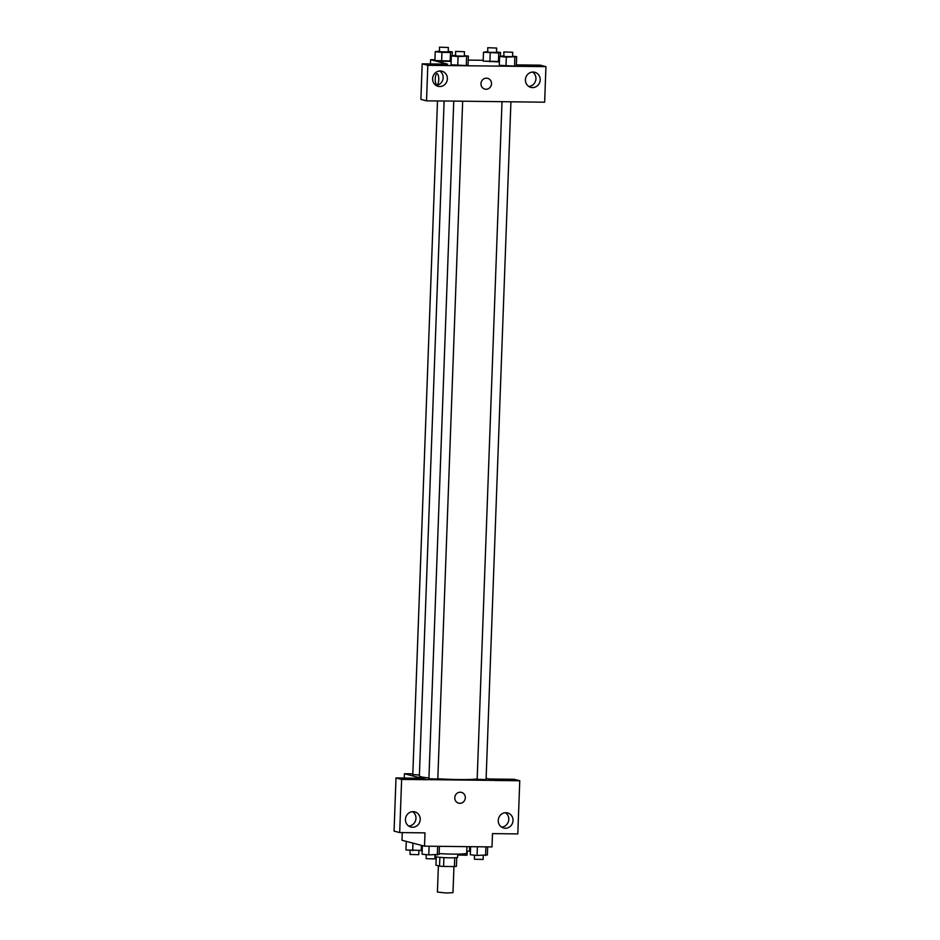 <?xml version="1.0" encoding="UTF-8"?>
<svg xmlns="http://www.w3.org/2000/svg" width="940" height="940" viewBox="0 0 940 940"><rect width="100%" height="100%" fill="white"/><g stroke="black" fill="none" stroke-linecap="round" stroke-linejoin="round"><path stroke-width="1.41" d="M438.381 865.834L437.417 892.095L446.441 893L452.986 892.659L453.95 866.562M454.737 857.762L454.408 866.562A10.575 0.799 2.1 0 0 456.429 866.339L456.746 857.597M454.408 866.562L443.586 866.445A10.575 0.799 2.1 0 1 439.544 866.139L435.937 865.2L436.242 856.845M443.915 857.621L443.586 866.445M439.873 857.327L439.544 866.139M457.745 854.119L457.627 857.303A11.127 0.834 -177.9 0 1 450.025 857.82A11.127 0.834 -177.9 0 1 435.385 856.493L435.443 854.977M439.145 853.579A20.022 1.504 2.1 0 0 466.687 853.191L466.922 846.646M489.094 779.002L514.121 779.284L519.761 780.752L517.811 833.909L492.501 833.616L492.008 846.928L424.516 846.164L401.979 840.254L402.25 832.605M486.121 778.214L494.452 780.47L519.761 780.752M501.643 827.094A7.79 7.356 104.7 0 0 505.414 812.712M498.259 820.373A7.79 7.356 104.7 0 0 512.758 822.324A7.79 7.356 104.7 0 0 507.623 812.924A7.79 7.356 104.7 0 0 498.259 820.373M494.452 780.4L426.948 779.636L404.412 773.726L404.259 778.038M404.412 773.726L412.825 773.82M424.516 846.164L424.998 832.864L399.688 832.57L394.06 831.101L395.998 777.944L421.32 778.238L426.948 779.636M408.829 826.048A7.79 7.356 104.7 0 0 412.601 811.667M405.446 819.327A7.79 7.356 104.7 0 0 419.957 821.278A7.79 7.356 104.7 0 0 414.81 811.878A7.79 7.356 104.7 0 0 405.446 819.327M395.998 777.944L401.639 779.425L426.948 779.707M399.688 832.57L401.639 779.425M460.259 792.22A5.558 5.252 -75.3 0 1 465.136 799.094A5.558 5.252 -75.3 0 1 454.843 797.061A5.558 5.252 -75.3 0 1 460.259 792.22M458.638 803.136A5.558 5.252 104.7 0 0 465.136 799.094A5.558 5.252 104.7 0 0 461.458 792.373M437.488 100.991L412.801 774.513L419.405 775.053M502.019 101.649L477.168 779.284L486.074 779.613L510.925 101.743M453.762 101.097L428.91 778.743L437.805 779.072L462.668 101.203M444.115 101.062L419.369 775.958A30.092 2.268 2.1 0 0 420.909 776.745A30.092 2.268 2.1 0 0 428.934 777.979M437.817 778.731A30.092 2.268 2.1 0 0 477.191 778.943M451.835 101.073L544.648 102.202L545.94 66.646L427.818 65.318L426.525 100.862L451.835 101.073M480.963 83.66A5.558 5.252 -75.3 0 1 487.649 78.337A5.558 5.252 -75.3 0 1 491.315 85.058A5.558 5.252 -75.3 0 1 480.963 83.66M525.425 79.724A7.79 7.356 -75.3 0 1 534.778 72.274A7.79 7.356 -75.3 0 1 539.924 81.674A7.79 7.356 -75.3 0 1 525.425 79.724M432.612 78.678A7.79 7.356 -75.3 0 1 441.964 71.228A7.79 7.356 -75.3 0 1 447.111 80.629A7.79 7.356 -75.3 0 1 432.612 78.678M484.817 89.1A5.558 5.252 104.7 0 0 491.315 85.058A5.558 5.252 104.7 0 0 487.649 78.337M528.797 86.445A7.79 7.356 104.7 0 0 532.581 72.063M435.995 85.399A7.79 7.356 104.7 0 0 439.767 71.017M426.525 100.862L420.885 99.382L422.189 63.838L447.499 64.12L430.591 59.69L434.926 59.737M422.189 63.838L427.818 65.318M545.94 66.646L540.312 65.166L516.354 64.895M514.861 57.234L514.533 66.106L499.269 65.318L514.533 66.106L516.33 65.506L516.659 56.635L506.331 57.14L499.598 56.447L503.699 55.871M496.473 51.994L500.538 52.417L498.74 53.004L498.412 61.875L483.16 61.088L499.422 61.547M451.153 61.006L434.891 60.548M466.593 56.694L466.275 65.565L451.012 64.766L466.275 65.565L468.061 64.966L468.39 56.095L458.074 56.588L451.341 55.895L455.442 55.331M468.249 60.113L483.195 60.277M430.591 59.69L430.438 63.932M438.745 79.736A5.558 1.774 90.6 0 1 436.924 84.835A5.558 1.774 90.6 0 1 435.22 79.254A5.558 1.774 90.6 0 1 437.053 73.708A5.558 1.774 90.6 0 1 438.745 79.736M437.053 73.708A5.558 1.774 -89.4 0 0 435.22 79.254A5.558 1.774 -89.4 0 0 436.924 84.835M448.216 51.442L452.281 51.864L450.483 52.464L441.953 52.37L435.232 51.676L439.321 51.101M439.462 47.176L439.532 51.724L448.204 51.935L448.356 47.494L439.462 47.176L448.356 47.494M452.281 51.864L452.14 55.636M450.483 52.464L450.154 61.335L441.624 61.241L434.903 60.548L435.232 51.676M441.953 52.37L441.624 61.241M498.74 53.004L483.489 52.217L487.59 51.641M487.731 47.717L487.789 52.264L496.461 52.475L496.626 48.046L487.731 47.717L496.626 48.046M500.538 52.417L500.397 56.177M490.222 52.91L489.893 61.782M483.489 52.217L483.16 61.088M464.337 55.672L468.39 56.095M455.583 51.395L455.653 55.942L464.313 56.153L464.478 51.724L455.583 51.395L464.478 51.724M458.074 56.588L457.745 65.459M451.341 55.895L451.012 64.766M512.594 56.212L516.659 56.635M503.84 51.947L503.911 56.494L512.582 56.706L512.735 52.264L503.84 51.947L512.735 52.264M506.331 57.14L506.002 66.011M499.598 56.447L499.281 65.318M422.213 850.442L405.951 849.983L406.268 841.382M421.402 845.354L421.202 850.77M412.954 843.133L412.684 850.677M410.016 850.394L410.099 854.46L418.758 854.672L418.911 850.747M470.47 850.982L466.757 851.288M469.636 846.67L469.471 851.311M458.156 854.119L458.356 855.012L467.027 855.224L467.168 851.288M439.415 846.329L439.121 854.401L428.793 854.895L422.072 854.202L422.389 845.601M437.64 846.317L437.323 855M429.11 846.212L428.793 854.895M426.126 854.625L426.208 858.69L434.879 858.902L435.02 854.965M487.672 846.881L487.378 854.942L477.062 855.447L470.329 854.754L470.623 846.682M485.898 846.858L485.581 855.541M477.379 846.764L477.062 855.447M474.395 855.165L474.477 859.231L483.137 859.442L483.289 855.518"/></g></svg>
